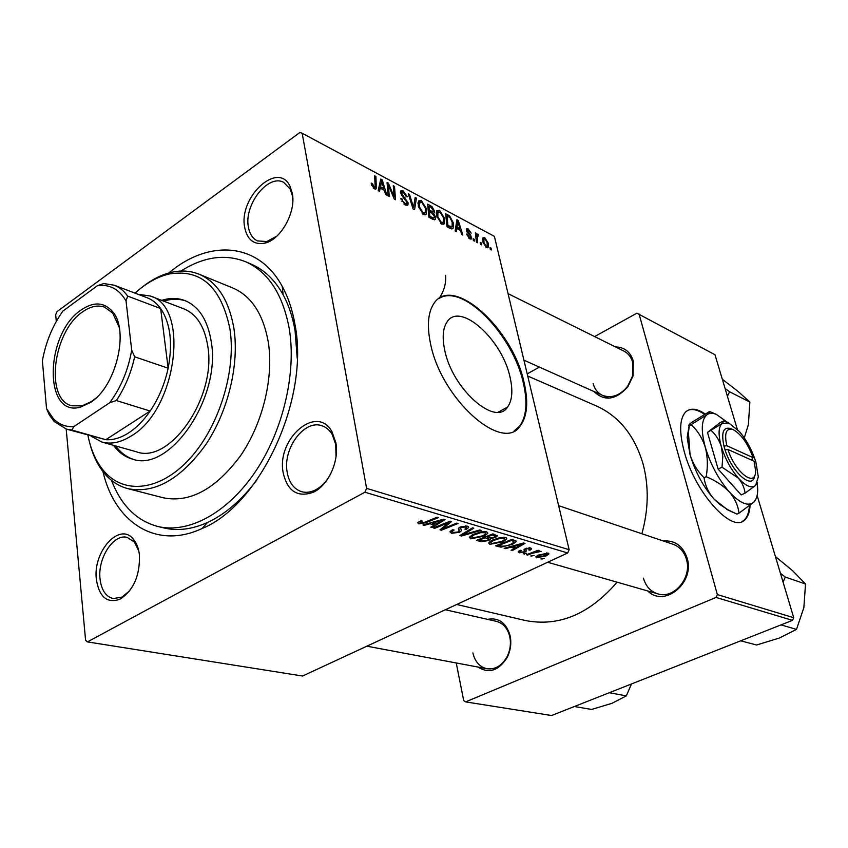<?xml version="1.0" encoding="UTF-8"?>
<svg xmlns="http://www.w3.org/2000/svg" width="848" height="848" viewBox="0 0 848 848"><rect width="100%" height="100%" fill="white"/><g stroke="black" fill="none" stroke-linecap="round" stroke-linejoin="round"><path stroke-width="1.27" d="M704.964 413.813C696.643 408.301 690.145 407.75 685.47 412.149C679.524 418.944 679.11 432.088 684.23 451.56C694.936 492.54 731.941 533.583 744.576 520.025C747.851 517.174 749.696 512.287 750.088 505.344M704.338 414.184C697.766 409.775 692.244 408.513 687.749 410.4M444.596 349.546C442.19 337.684 442.889 328.674 446.705 322.494C459.266 300.542 502.429 339.359 510.136 377.614C513.061 390.737 512.203 400.563 507.549 407.082C495.253 427.032 451.836 388.532 444.596 349.546M524.159 382.883C513.019 328.356 451.253 272.547 433.19 304.665C427.986 313.41 427.032 326.056 430.328 342.624C440.525 398.645 502.8 453.797 520.333 425.802C527.255 416.357 528.527 402.047 524.159 382.883M514.206 430.795L519.548 426.215C526.481 416.771 527.763 402.461 523.407 383.307C513.294 335.416 463.04 283.009 439.19 298.411M96.375 579.523C92.623 551.348 119.854 521.319 133.539 539.392C136.698 543.229 138.659 548.402 139.422 554.921C140.068 575.569 133.56 590.346 119.907 599.25C107.049 603.606 99.205 597.024 96.375 579.523M138.796 550.999L134.366 542.01L127.147 537.388C113.484 533.477 97.456 558.334 100.053 579.014C101.431 590.123 105.809 596.632 113.187 598.54L121.805 597.172L129.776 590.706M244.669 227.306C238.426 196.98 278.388 160.124 290.111 186.496L292.327 193.482C296.228 212.18 280.571 240.058 264.618 243.196C253.838 245.04 247.192 239.751 244.669 227.306M292.814 200.743L292.359 195.75L290.313 189.305L283.762 182.415C268.318 173.501 243.874 204.686 248.379 226.914C249.577 233.9 252.609 238.564 257.495 240.906L266.823 241.542L276.893 236.104M283.179 472.749C276.268 438.66 317.078 403.478 332.045 431.886L335.829 442.656C339.476 461.153 328.176 485.756 313.113 492.328C297.425 497.712 287.44 491.193 283.179 472.749M336.02 456.627L335.744 444.5L332.268 434.568C329.692 430.201 326.332 427.297 322.176 425.855C304.591 418.859 282.543 448.475 287.165 472.219C289.03 482.597 293.832 489.073 301.549 491.67C305.789 492.847 310.22 492.37 314.831 490.239C321.106 487.176 326.332 481.834 330.508 474.223M663.253 540.96C674.997 540.187 682.958 545.911 687.134 558.164C695.084 582.852 664.355 607.974 647.787 590.982M643.441 578.177C645.741 586.265 650.511 591.48 657.741 593.833C673.937 599.441 692.244 577.679 686.435 559.33C684.156 551.73 679.704 546.706 673.058 544.268L558.641 505.662M615.531 346.949C624.414 347.139 630.329 351.803 633.286 360.962L633.043 375.982L627.817 386.794C615.807 400.044 604.56 401.634 594.066 391.575M593.112 383.519C594.66 389.179 597.808 393.122 602.557 395.369C611.652 398.624 620.026 395.56 627.679 386.211L632.491 376.247L632.714 362.414C631.188 357.114 628.251 353.34 623.895 351.093L508.058 293.652M487.579 619.347C498.804 617.323 506.33 622.803 510.136 635.799L510.687 639.519C511.185 645.911 509.977 651.953 507.072 657.645C498.613 670.768 488.904 673.906 477.954 667.047M472.887 652.918C474.965 661.694 479.629 666.963 486.879 668.722C495.084 669.75 501.783 665.807 506.956 656.882C509.637 651.635 510.75 646.07 510.295 640.176L509.786 636.753C507.687 628.347 503.235 623.216 496.409 621.361L445.359 609.754M168.752 273.003C208.65 239.189 258.269 241.786 282.289 286.507C288.288 297.447 292.528 310.209 295.019 324.784C309.668 398.899 260.442 504.889 202.015 528.548C156.021 550.034 114.692 522.474 102.915 471.509M297.224 358.354L295.083 330.837C292.74 317.11 288.755 305.079 283.115 294.733C274.89 279.978 264.332 269.823 251.443 264.247L245.655 261.756C225.059 253.637 203.478 256.732 180.931 271.053M456.722 604.486L525.188 620.471C558.684 627.085 589.318 614.323 617.111 582.173M641.872 533.742C648.508 509.68 648.953 486.582 643.208 464.471C634.866 435.819 619.241 416.304 596.345 405.938L527.71 376.014M569.146 549.705L567.672 552.981L364.916 492.222L366.601 488.363L569.146 549.705L494.395 236.38L302.153 133.231L299.895 132.479L56.943 311.693L55.682 314.746L56.297 321.445M364.916 492.222L87.439 641.904L85.595 640.346L66.186 429.046M503.118 541.755L489.858 544.342L488.681 542.911L492.147 540.197L500.087 537.558L505.641 537.494L506.807 538.957L503.118 541.755L502.938 540.907M510.655 547.214L505.408 548.677L504.157 548.317L523.598 542.974L524.986 543.388L512.213 550.638L511.068 550.31L514.577 548.349L510.655 547.214L510.517 546.568M418.785 523.884L417.725 522.771L420.862 520.831L422.378 521.117L420.078 522.442L420.576 523.036L425.071 522.124L437.017 517.259L438.342 517.651L425.982 522.686L418.785 523.884L418.424 522.05M459.542 532.279L451.507 533.297L449.938 531.802L452.662 529.767L454.104 530.042L452.143 531.42L453.288 532.48L458.164 531.982L459.128 531.208L458.376 528.474L460.082 527.053L467.343 526.12L468.668 527.53L466.283 529.417L464.884 529.131L466.485 527.933L465.594 526.958L461.429 527.382L460.591 528.166L461.545 530.689L459.542 532.279L458.673 528.028M481.123 530.36L461.439 536.01L459.86 535.554L472.559 527.816L473.809 528.187L462.913 534.823L479.798 529.968L481.123 530.36M484.102 536.18L470.64 538.809L469.41 537.282L472.834 534.569L480.88 531.876L486.551 531.823L487.759 533.381L484.102 536.18L483.911 535.289M544.257 558.355L540.907 558.906L544.257 558.355M567.672 552.981L302.566 676.026L87.439 641.904M488.946 540.483L481.166 541.692L476.523 540.356L492.932 533.869L497.384 535.957L495.529 537.399L490.42 538.65L488.946 540.483L488.734 539.498M429.915 523.767L424.382 525.336L422.961 524.933L443.483 519.177L445.062 519.644L432.109 527.562L430.805 527.191L434.367 525.05L429.915 523.767L429.766 523.025M444.935 524.202L434.706 528.315L433.392 527.933L450.161 521.16L451.507 521.562L442.614 528.855L456.733 523.11L458.015 523.502L441.342 530.223L439.985 529.83L448.815 522.569L444.935 524.202L444.765 523.343M519.273 552.811L518.213 551.783L520.259 550.278L521.573 550.522L520.047 551.613L520.608 552.218L523.672 551.9L524.371 551.327L524 549.695L525.315 548.635L530.625 547.925L531.632 548.91L530.042 550.172L528.728 549.928L529.82 549.08L529.279 548.529L526.672 548.857L525.845 549.43L526.216 551.115L524.912 552.165L519.273 552.811L518.881 551.041M501.051 547.161L495.582 545.847L511.832 539.476L515.849 540.823L516.125 541.692L512.595 544.278L501.051 547.161L500.808 546.048M546.366 555.843L536.636 557.814L535.809 556.882L538.109 555.143L548.126 553.087L548.91 553.977L546.366 555.843L546.186 555.058M534.134 555.429L530.753 555.981L534.134 555.429M532.258 553.288L527.583 555.069L526.46 554.74L538.077 550.267L539.201 550.596L536.784 551.518L541.268 551.348L532.258 553.288L532.099 552.567M526.64 553.256L523.237 553.808L526.64 553.256M474.424 241.108L473.354 240.546L473.12 238.691L474.212 239.263L474.424 241.108M481.6 244.871L480.54 244.309L480.307 242.464L481.388 243.037L481.6 244.871M441.755 224.137L436.678 216.102L436.794 210.686L439.54 210.293L444.638 218.477L444.469 223.681L441.755 224.137M456.341 231.631L455.153 231.006L456.902 219.717L458.238 220.427L462.828 235.034L461.736 234.451L460.517 230.486L456.786 228.515L456.341 231.631M433.275 219.537L428.865 217.226L427.646 204.103L432.024 206.636L434.218 210.611L434.187 212.795L433.476 213.24L435.459 216.802L435.321 219.282L433.275 219.537M414.566 209.721L413.061 208.937L408.291 193.768L409.478 194.404L413.559 207.389L415.16 197.436L416.41 198.103L414.566 209.721M371.382 184.366L371.223 183.094L372.431 183.56L374.222 187.207L375.219 187.079L374.636 175.801L375.897 176.469L376.353 188.669L374.487 188.881L371.382 184.366M389.274 196.46L388.045 195.814L387.059 182.437L388.342 183.115L394.214 197.096L393.281 185.754L394.5 186.401L395.539 199.746L394.267 199.079L388.373 185.087L389.274 196.46M366.601 488.363L302.153 133.231M379.544 191.362L378.208 190.662L380.752 179.066L382.247 179.861L386.826 195.178L385.596 194.531L384.388 190.365L380.19 188.161L379.544 191.362M405.376 205.068L400.797 198.337L401.952 198.792L402.705 201.071L405.1 203.435L406.86 203.393L406.913 202.248L402.726 196.768L400.722 192.92L400.765 190.938L403.118 190.842L407.316 196.736L406.224 196.566L403.436 192.485L401.92 192.475L402.609 194.976L408.068 202.736L407.973 204.887L405.376 205.068M423.502 214.576L418.34 206.403L418.509 200.944L421.35 200.584L426.544 208.894L426.364 214.046L423.502 214.576M466.421 234.069L467.418 234.271L469.548 237.599L470.576 237.599L470.174 235.808L466.421 230.433L466.464 228.843L468.022 228.78L471.159 233.105L468.255 229.999L467.439 230.783L470.693 235.15L471.573 238.797L469.781 238.829L466.421 234.069M450.15 228.377L446.981 226.713L445.666 213.717L449.716 216.039L453.298 222.78L453.139 228.218L451.793 228.939L450.15 228.377M486.381 247.531L482.947 242.252L482.978 237.864L484.791 237.694L488.204 243.122L488.162 247.277L486.381 247.531M477.509 242.729L476.428 242.157L475.368 232.84L476.438 233.412L476.65 235.32L477.848 234.006L478.654 234.748L478.59 236.073L477.265 235.691L477.509 242.729M491.299 249.959L490.261 249.407L490.017 247.574L491.077 248.135L491.299 249.959M737.283 429.215L714.97 354.729L636.89 313.177L594.618 336.571M539.423 367.11L527.202 373.873M716.041 597.437L717.355 594.586L793.728 617.715L792.509 620.354L716.041 597.437L465.594 701.89L463.708 700.618L456.245 662.966M465.594 701.89L551.571 715.521L792.509 620.354M793.728 617.715L757.126 495.497M717.355 594.586L639.053 313.993M111.512 480.36C121.031 505.313 136.475 520.693 157.845 526.491L163.982 527.954C177.645 531.187 192.178 529.353 207.59 522.432C225.42 514.164 241.86 499.97 256.923 479.862M741.958 521.594L743.876 520.333C747.12 517.524 748.954 512.711 749.388 505.896M387.165 183.921L388.342 183.115M393.589 197.52L394.214 197.096M393.387 187.164L394.5 186.401M387.313 185.818L388.373 185.087M380.275 181.207L382.247 179.861M378.505 189.305L380.19 188.161M381.271 183.38L380.519 186.814L383.868 188.585L381.653 180.953L381.271 183.38L379.544 184.567M378.791 188.002L380.519 186.814M380.105 182.013L381.653 180.953M382.618 189.433L383.868 188.585M371.371 184.292L372.431 183.56M371.657 185.405L372.579 184.769M373.184 187.917L374.222 187.207M374.742 177.264L375.897 176.469M373.65 188.33L376.586 186.327M401.062 199.397L401.952 198.792M401.189 199.821L402.047 199.248M401.931 201.591L402.705 201.071M404.008 204.167L405.1 203.435M400.648 192.507L403.118 190.842M401.051 194.033L401.888 193.471M401.804 195.517L402.609 194.976M404.931 204.824L408.068 202.736M408.662 194.945L409.478 194.404M412.743 207.93L413.559 207.389M414.873 199.132L416.41 198.103M417.979 202.82L421.35 200.584M425.59 209.52L426.544 208.894M419.665 202.524L419.516 207.092L423.226 212.954L425.219 212.551L425.357 208.131L421.679 202.206L417.969 203.647M418.668 207.654L419.516 207.092M422.187 213.632L423.226 212.954M430.975 207.325L432.024 206.636M433.137 211.322L434.218 210.611M432.787 213.685L434.187 212.795M434.303 217.554L435.459 216.802M428.95 206.244L429.332 210.315L432.904 211.703L433.105 210.071L430.901 207.283L428.95 206.244L427.911 206.923M428.293 211.004L429.332 210.315M431.24 212.784L432.904 211.703M429.47 211.852L429.883 216.293L433.137 217.936L434.24 217.692L434.314 216.166L431.886 213.134L429.47 211.852L428.431 212.53M428.844 216.971L429.883 216.293M431.844 218.784L433.137 217.936M466.612 234.779L467.418 234.271M468.732 238.118L469.548 237.599M466.315 229.861L468.022 228.78M466.676 231.26L467.439 230.783M467.068 232.066L467.736 231.642M470.015 235.574L470.693 235.15M469.453 238.638L471.647 237.26M456.637 221.466L458.238 220.427M455.397 229.395L456.786 228.515M457.538 223.861L457.019 227.2L459.998 228.78L457.761 221.508L457.538 223.861L456.118 224.773M455.599 228.112L457.019 227.2M456.5 222.314L457.761 221.508M458.768 229.564L459.998 228.78M448.645 216.738L449.716 216.039M452.408 223.353L453.298 222.78M446.938 215.827L447.956 225.78L452.122 226.628L452.175 222.112L450.002 217.66L446.938 215.827L445.942 216.473M446.949 226.427L447.956 225.78M448.147 227.328L449.376 226.533M436.307 212.403L439.54 210.293M443.727 219.07L444.638 218.477M437.918 212.233L437.822 216.759L441.469 222.536L443.366 222.187L443.493 217.735L439.868 211.905L436.296 213.293M436.996 217.3L437.822 216.759M440.451 223.194L441.469 222.536M482.629 239.041L484.791 237.694M487.356 243.641L488.204 243.122M485.035 238.903L483.954 239.072L483.964 242.655L486.105 246.291L487.112 246.09L487.155 242.56L485.035 238.903M483.201 243.132L483.964 242.655M485.342 246.768L486.105 246.291M480.456 243.62L481.388 243.037M475.495 234.006L476.438 233.412M475.717 235.914L476.65 235.32M476.83 234.652L477.848 234.006M473.269 239.867L474.212 239.263M490.165 248.697L491.077 248.135M541.84 558.535L541.999 559.214M480.88 540.303L481.166 541.692M495.285 536.286L495.529 537.399M490.536 539.233L490.42 538.65M492.222 534.993L487.102 537.017L491.596 537.865L494.267 537.07L495.285 536.275L492.222 534.993L492.052 534.219M486.932 536.243L487.102 537.017M493.96 534.176L494.267 535.597M485.183 537.77L479.661 539.953L483.169 540.918L487.791 540.112L488.851 539.317L485.183 537.77L485.014 536.996M479.491 539.18L479.661 539.953M487.42 537.113L487.727 538.512M470.121 536.328L470.64 538.809M480.721 532.703L473.99 534.961L471.573 536.858L472.41 538.003L483.053 535.745L485.628 533.763L484.802 532.65L480.721 532.703L480.551 531.94M473.809 534.102L473.99 534.961M484.568 531.537L484.802 532.65M461.174 534.749L461.439 536.01M462.701 533.827L462.913 534.823M450.988 530.731L451.507 533.297M452.058 530.085L452.281 531.208M466.368 528.113L466.612 529.258M466.082 528.421L466.283 529.417M465.351 525.824L465.594 526.958M461.259 526.544L461.429 527.382M460.337 526.937L460.591 528.166M420.809 520.852L420.979 521.732M425.813 521.827L425.982 522.686M424.233 524.573L424.382 525.336M431.908 526.534L432.109 527.562M434.081 523.608L434.367 525.05M438.427 521.393L432.342 523.099L435.893 524.138L442.476 520.174L438.427 521.393L438.278 520.64M432.194 522.347L432.342 523.099M442.338 519.495L442.476 520.174M434.536 527.477L434.706 528.315M442.391 527.785L442.614 528.855M441.077 528.908L441.342 530.223M448.656 521.774L448.815 522.569M529.799 549.133L530.042 550.172M529.099 547.744L529.279 548.529M526.523 548.168L526.672 548.857M525.76 548.444L525.951 549.292M524.265 549.303L524.912 552.165M505.27 548.009L505.408 548.677M512.022 549.769L512.213 550.638M514.27 546.981L514.577 548.349M518.722 545.02L512.955 546.6L516.082 547.511L522.559 543.886L518.722 545.02L518.573 544.352M512.807 545.942L512.955 546.6M522.432 543.292L522.559 543.886M498.454 544.713L498.91 546.801M512.415 543.441L512.595 544.278M511.1 540.579L498.656 545.444L500.15 545.879C503.606 546.589 507.401 545.932 511.535 543.897L514.079 542.063L510.931 539.826M498.497 544.702L498.656 545.444M513.644 540.017L514.005 541.628M489.36 541.999L489.858 544.342M499.907 538.374L493.26 540.579L490.812 542.497L491.617 543.557L502.101 541.331L504.698 539.349L503.913 538.3L499.907 538.374L499.748 537.621M493.08 539.763L493.26 540.579M503.67 537.219L503.913 538.3M536.286 556.246L536.636 557.814M546.79 553.67L539.36 555.387L537.505 556.701L537.929 557.21L545.285 555.514L547.183 554.168L546.61 552.885M539.19 554.656L539.36 555.387M531.707 555.61L531.866 556.299M527.424 554.369L527.583 555.069M536.625 550.818L536.784 551.518M538.999 551.02L539.169 551.751M538.851 551.052L538.989 551.656M524.202 553.437L524.361 554.136M113.6 445.359C118.646 452.366 124.91 456.934 132.383 459.075C169.388 473.12 221.286 398.072 211.258 341.765C207.76 320.184 198.994 306.457 184.949 300.595C177.677 297.839 169.929 297.765 161.682 300.362M185.966 301.008C178.981 298.634 171.561 298.687 163.738 301.146M87.916 435.225C90.768 449.832 96.078 461.757 103.848 470.979C123.861 494.681 159.784 491.236 189.263 459.224C218.784 427.424 236.369 371.254 230.009 329.353C221.37 287.122 201.093 268.668 169.187 273.999C157.442 276.745 146.068 283.126 135.044 293.143M141.118 288.013C151.039 279.946 161.184 274.71 171.55 272.303C181.281 270.12 190.45 270.745 199.068 274.201C217.48 282.183 229.119 300.404 233.974 328.886C239.369 364.937 227.974 411.789 205.492 445.062C180.401 479.374 154.548 493.918 127.931 488.671C118.953 486.286 111.226 481.314 104.728 473.756C97.87 465.626 92.867 455.365 89.718 442.963M127.931 488.671L163.357 497.808C190.069 503.097 215.827 489.02 240.652 455.577C262.869 423.152 273.915 377.36 268.254 341.988C263.198 314.036 251.421 296.058 232.935 288.044L199.068 274.201M157.845 526.491C188.214 533.858 227.094 513.379 255.078 472.145C283.041 430.943 296.673 372.919 289.221 328.515C282.744 294.15 268.222 271.901 245.655 261.756M138.033 294.277L150.319 296.016L183.857 308.852C196.651 314.142 204.633 326.586 207.781 346.196C216.759 397.023 169.918 464.609 136.443 451.804L101.877 442.052L90.99 436.095M115.71 445.953C120.511 452.609 126.426 457.072 133.454 459.351M783.054 582.057L785.301 577.064L805.526 584.007L803.862 607.571L796.505 629.396L779.27 638.067L756.575 644.999L740.696 640.823M781.029 624.891L796.505 629.396M785.301 577.064L780.425 573.28M775.411 556.532L792.7 570.778L805.526 584.007M609.309 692.721L626.322 695.89L612.012 703.289L591.618 709.447L574.35 706.522M631.474 683.965L626.322 695.89M439.052 298.485C444.066 291.097 446.249 283.349 445.592 275.261M727.404 396.228L729.598 391.787L725.051 388.384M729.598 391.787L749.865 402.069L748.381 424.657L744.29 437.897M722.316 379.236L738.375 391.691L749.865 402.069M81.079 310.039C93.354 301.591 103.753 301.994 112.254 311.237C129.755 329.766 116.218 386.815 90.344 402.546L80.454 407.093C43.28 418.011 44.849 333.805 81.079 310.039M119.197 327.296L112.763 313.135L104.516 307.114C97.637 304.792 90.323 306.404 82.563 311.926C52.873 331.515 44.584 399.525 71.794 405.779L82.002 405.874L91.573 401.464L95.623 398.369M150.319 296.016C190.164 306.647 176.829 410.167 131.037 436.084C120.692 442.539 110.971 444.522 101.877 442.052M73.787 426.639L71.932 430.074L66.494 429.141L105.82 439.699C113.123 440.176 120.702 437.928 128.546 432.957C136.39 427.88 143.598 420.576 150.17 411.036C158.735 398.316 164.735 384.049 168.148 368.212L160.643 308.545C156.869 303.351 152.364 299.757 147.117 297.743L114.236 285.214C119.441 287.218 123.903 290.832 127.635 296.09L126.034 300.955C119.027 289.02 109.445 283.963 97.297 285.776L62.89 311.078C52.587 325.653 45.76 342.221 42.4 360.803L46.523 408.535L53.201 418.509C58.872 424.403 65.741 427.116 73.787 426.639L109.71 402.736C120.925 387.568 128.249 370.014 131.684 350.086L126.034 300.955M131.684 350.086L134.652 356.785L168.148 368.212C172.918 342.974 170.416 323.077 160.643 308.545L127.635 296.09M71.932 430.074L105.82 439.699L150.17 411.036L116.377 400.553L109.71 402.736M97.297 285.776L103.7 283.561L114.236 285.214M66.494 429.141L54.261 421.573L49.311 414.958L46.523 408.535M134.652 356.785C131.111 372.94 125.016 387.525 116.377 400.553M752.907 460.697L752.346 458.906L753.109 457.634L726.8 445.719L723.938 446.09L725.029 449.822C732.184 472.993 753.088 490.706 754.699 475.505M753.109 457.634C747.682 443.281 740.993 433.922 733.011 429.554C726.206 427.71 724.128 433.095 726.8 445.719M730.987 428.706L730.679 428.569C723.291 426.565 721.054 432.416 723.969 446.101M722.008 467.227L738.332 478.081C742.191 482.745 744.438 487.77 745.063 493.165L741.173 494.935L718.108 469.061L722.008 467.227L722.793 456.648L721.33 446.536C725.114 458.704 730.775 469.22 738.332 478.081C745.88 486.233 751.635 488.681 755.61 485.438L757.275 482.872M745.063 493.165L755.61 485.438L758.313 476.947L755.875 462.065C752.165 450.383 746.685 440.218 739.456 431.579L728.824 423.035L722.189 423.417L707.486 432.427L718.108 469.061M728.824 423.035L723.673 420.905L719.899 422.749L707.486 432.427M723.916 420.979L722.189 423.417C718.362 426.947 718.086 434.653 721.33 446.536C719.242 440.154 715.903 434.823 711.324 430.551M727.891 422.643L716.284 414.333C712.5 412.849 709.373 413.008 706.903 414.799C701.338 419.665 700.808 430.519 705.313 447.341C710.603 464.619 718.638 479.523 729.407 492.041C740.145 503.479 748.307 506.807 753.925 502.048C756.299 499.62 757.571 495.624 757.741 490.08L757.338 482.713M691.343 424.763C697.724 430.773 702.388 438.299 705.313 447.341C707.698 456.69 707.985 466.474 706.183 476.714C715.542 480.551 723.291 485.66 729.407 492.041C734.898 498.603 738.099 505.652 739.011 513.178L736.912 514.121L728.178 509.881L719.867 504.486L714.005 499.101C708.483 492.624 705.176 485.491 704.073 477.7C697.565 471.371 692.89 463.708 690.049 454.698L688.428 432.703L689.276 425.781C688.12 425.632 689.032 424.424 691.989 422.177L709.575 411.534C710.348 411.757 709.458 412.838 706.903 414.799L689.276 425.781M706.183 476.714L704.073 477.7M739.011 513.178L753.925 502.048L756.278 498.327M689.138 425.728L687.156 437.43L690.049 454.698C695.233 471.891 703.215 486.699 714.005 499.101L727.478 509.765M725.029 449.822L727.902 449.451L754.211 461.28L755.557 470.757C756.045 488.363 735.11 472.665 727.902 449.451M750.703 459.701L752.377 458.916M390.292 189.888L391.055 189.38M392.264 194.446L393.006 193.948M387.547 189.083L388.702 188.298M404.019 198.188L404.962 197.552M411.513 204.018L412.372 203.446M429.236 206.403L430.455 205.598M429.957 212.106L431.187 211.3M430.784 218.233L432.035 217.417M468.128 233.454L468.827 233.009M447.108 215.922L448.316 215.138M476.141 239.624L477.117 239.009M466.061 531.77L466.283 532.83M458.429 528.378L458.768 530.032M447.405 523.619L447.649 524.848M444.543 525.951L444.808 527.223M524.011 549.652L524.234 550.628M512.478 539.667L512.786 541.077M134.366 542.01L133.539 539.392M290.313 189.305L290.111 186.496M332.268 434.568L332.045 431.886M283.115 294.733L282.289 286.507M207.59 522.432L202.015 528.548M510.295 640.176L510.687 639.519M506.956 656.882L507.072 657.645M632.491 376.247L633.043 375.982M627.679 386.211L627.817 386.794M314.831 490.239L313.113 492.328M266.823 241.542L264.618 243.196M121.805 597.172L119.907 599.25M519.548 426.215L520.333 425.802M507.549 407.082L498.295 412.117M743.876 520.333L744.576 520.025M374.795 187.366L373.533 188.235M376.353 188.669L375.59 189.189M406.287 203.764L404.814 204.75M401.92 192.475L400.797 193.238M407.973 204.887L407.008 205.523M426.364 214.046L424.975 214.957M419.537 202.725L417.969 203.774M424.233 213.198L422.802 214.141M435.321 219.282L434.452 219.844M433.763 218L432.247 218.996M470.258 237.8L469.198 238.468M467.481 230.062L466.485 230.688M471.573 238.797L470.979 239.178M453.139 228.218L452.005 228.949M451.274 227.169L449.737 228.165M444.469 223.681L443.186 224.508M437.875 212.318L436.296 213.346M442.444 222.78L441.034 223.692M488.162 247.277L487.356 247.775M483.954 239.072L482.607 239.92M486.593 246.418L485.628 247.012M477.265 235.691L475.802 236.624M497.384 535.957L497.257 535.364M495.232 536L494.893 534.452M488.787 539.021L488.437 537.409M487.759 533.381L487.526 532.311M485.459 532.968L485.162 531.569M471.573 536.858L471.276 535.438M452.143 531.42L451.889 530.17M458.948 530.36L458.514 528.23M468.668 527.53L468.488 526.693M466.358 527.35L466.05 525.866M460.623 528.018L460.39 526.905M461.545 530.689L461.354 529.777M420.078 522.442L419.855 521.266M520.047 551.613L519.792 550.5M531.632 548.91L531.516 548.38M529.756 548.773L529.523 547.744M525.845 549.43L525.633 548.497M516.125 541.692L515.955 540.918M506.807 538.957L506.585 537.971M504.539 538.618L504.242 537.25M490.812 542.497L490.515 541.098M548.91 553.977L548.773 553.415M547.108 553.829L546.896 552.896M537.505 556.701L537.25 555.578M103.848 470.979L104.728 473.756M169.187 273.999L171.55 272.303M547.681 562.266L657.741 593.833M486.879 668.722L366.866 646.187M608.853 398.189L523.937 360.177M112.763 313.135L112.254 311.237M82.002 405.874L80.454 407.093M53.201 418.509L54.261 421.573M733.011 429.554L730.679 428.569M716.284 414.333L709.585 411.545M687.156 437.43L688.428 432.703M726.566 509.341L732.672 512.192"/></g></svg>
